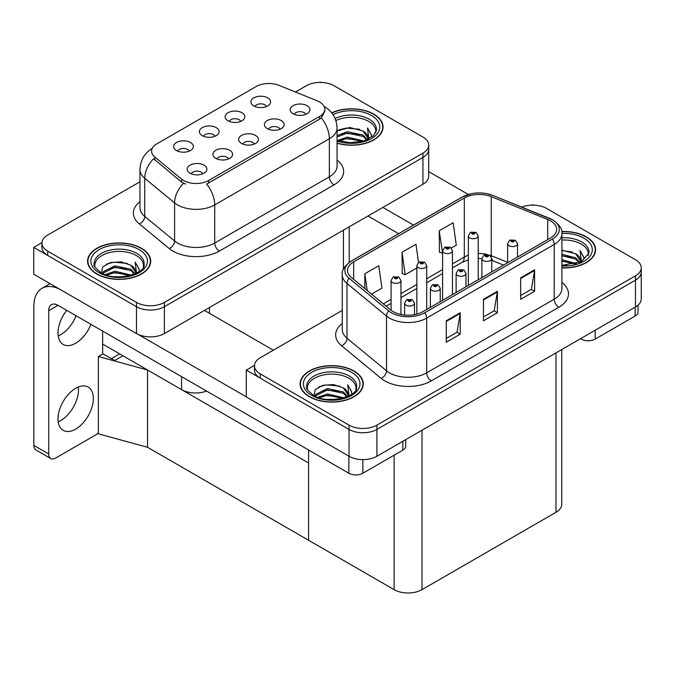 <?xml version="1.0" encoding="UTF-8"?>
<svg xmlns="http://www.w3.org/2000/svg" width="675" height="675" viewBox="0 0 675 675"><rect width="100%" height="100%" fill="white"/><g stroke="black" fill="none" stroke-linecap="round" stroke-linejoin="round"><path stroke-width="1.01" d="M254.289 144.07A5.915 3.417 0 0 0 252.703 142.4A5.915 3.417 0 0 0 246.873 141.539A5.915 3.417 0 0 0 242.747 144.07M255.488 135.422A9.863 5.695 0 0 0 242.857 134.789A9.863 5.695 0 0 0 239.591 141.868A9.863 5.695 0 0 0 241.549 143.48A9.863 5.695 0 0 0 257.445 141.868A9.863 5.695 0 0 0 255.488 135.422M215.013 136.257A5.915 3.417 0 0 0 213.418 134.595A5.915 3.417 0 0 0 207.588 133.726A5.915 3.417 0 0 0 203.462 136.257M216.211 127.617A9.863 5.695 0 0 0 203.572 126.976A9.863 5.695 0 0 0 200.306 134.055A9.863 5.695 0 0 0 202.264 135.667A9.863 5.695 0 0 0 218.168 134.055A9.863 5.695 0 0 0 216.211 127.617M228.538 158.937A5.915 3.417 0 0 0 226.952 157.275A5.915 3.417 0 0 0 221.122 156.406A5.915 3.417 0 0 0 216.996 158.937M229.736 150.297A9.863 5.695 0 0 0 217.105 149.656A9.863 5.695 0 0 0 213.832 156.735A9.863 5.695 0 0 0 215.789 158.347A9.863 5.695 0 0 0 231.694 156.735A9.863 5.695 0 0 0 229.736 150.297M202.787 173.804A5.915 3.417 0 0 0 201.192 172.142A5.915 3.417 0 0 0 195.362 171.273A5.915 3.417 0 0 0 191.236 173.804M203.985 165.164A9.863 5.695 0 0 0 191.346 164.523A9.863 5.695 0 0 0 188.08 171.602A9.863 5.695 0 0 0 190.038 173.213A9.863 5.695 0 0 0 205.943 171.602A9.863 5.695 0 0 0 203.985 165.164M280.041 129.195A5.915 3.417 0 0 0 278.454 127.533A5.915 3.417 0 0 0 272.624 126.672A5.915 3.417 0 0 0 268.498 129.195M281.247 120.555A9.863 5.695 0 0 0 268.608 119.922A9.863 5.695 0 0 0 265.343 127.001A9.863 5.695 0 0 0 267.3 128.604A9.863 5.695 0 0 0 283.205 127.001A9.863 5.695 0 0 0 281.247 120.555M305.8 114.328A5.915 3.417 0 0 0 304.206 112.666A5.915 3.417 0 0 0 298.384 111.797A5.915 3.417 0 0 0 294.258 114.328M306.998 105.688A9.863 5.695 0 0 0 294.359 105.055A9.863 5.695 0 0 0 291.094 112.126A9.863 5.695 0 0 0 293.051 113.738A9.863 5.695 0 0 0 308.956 112.126A9.863 5.695 0 0 0 306.998 105.688M266.515 106.515A5.915 3.417 0 0 0 264.929 104.853A5.915 3.417 0 0 0 259.099 103.992A5.915 3.417 0 0 0 254.973 106.515M267.713 97.875A9.863 5.695 0 0 0 255.082 97.242A9.863 5.695 0 0 0 251.817 104.321A9.863 5.695 0 0 0 253.775 105.924A9.863 5.695 0 0 0 269.671 104.321A9.863 5.695 0 0 0 267.713 97.875M240.764 121.39A5.915 3.417 0 0 0 239.178 119.72A5.915 3.417 0 0 0 233.347 118.859A5.915 3.417 0 0 0 229.222 121.39M241.962 112.742A9.863 5.695 0 0 0 229.331 112.109A9.863 5.695 0 0 0 226.058 119.188A9.863 5.695 0 0 0 228.015 120.8A9.863 5.695 0 0 0 243.92 119.188A9.863 5.695 0 0 0 241.962 112.742M189.253 151.124A5.915 3.417 0 0 0 187.667 149.462A5.915 3.417 0 0 0 181.837 148.593A5.915 3.417 0 0 0 177.711 151.124M190.46 142.484A9.863 5.695 0 0 0 177.82 141.851A9.863 5.695 0 0 0 174.555 148.922A9.863 5.695 0 0 0 176.512 150.533A9.863 5.695 0 0 0 192.417 148.922A9.863 5.695 0 0 0 190.46 142.484M319.596 101.959A17.752 10.252 0 0 0 317.225 100.811L278.944 85.337A17.752 10.252 0 0 0 256.213 86.484L156.777 143.893A17.752 10.252 0 0 0 151.571 151.141A17.752 10.252 0 0 0 154.786 157.022L181.592 179.12A17.752 10.252 0 0 0 208.676 180.487L319.596 116.446A17.752 10.252 0 0 0 324.793 109.207A17.752 10.252 0 0 0 319.596 101.959M206.508 391.053A19.718 11.391 180 0 1 181.575 389.644L102.642 344.073M320.946 82.443L320.203 82.013L319.452 82.443M41.934 242.671L33.75 247.396L136.485 306.712A19.718 11.391 0 0 0 164.379 306.712L422.938 157.435A19.718 11.391 0 0 0 428.709 149.377A19.718 11.391 0 0 1 422.938 157.435L164.379 306.712A19.718 11.391 0 0 1 136.485 306.712L47.697 255.445A19.718 11.391 0 0 1 41.917 247.396L41.917 243.101A19.718 11.391 0 0 0 47.697 251.151L136.485 302.417A19.718 11.391 0 0 0 164.379 302.417L422.938 153.141A19.718 11.391 0 0 0 428.709 145.091A19.718 11.391 0 0 0 422.938 137.033L334.15 85.776A19.718 11.391 0 0 0 306.256 85.776L295.456 92.011M33.75 247.396L33.75 274.236L136.485 333.551A19.718 11.391 0 0 0 164.379 333.551L422.938 184.275A19.718 11.391 0 0 0 428.709 176.217L428.709 145.091M122.909 355.776L114.64 360.551L102.642 353.624M147.547 447.297L147.547 370.001L308.576 462.966L308.576 540.262L147.547 447.297L98.364 433.822L98.364 356.527L147.547 370.001M119.661 353.894L111.383 358.67L103.013 353.843L98.364 356.527M342.25 310.407L260.229 357.758A19.718 11.391 0 0 0 254.458 365.808L254.458 370.102A19.718 11.391 0 0 0 260.229 378.152L349.026 429.418A19.718 11.391 0 0 0 376.912 429.418L635.47 280.142A19.718 11.391 0 0 0 641.25 272.093A19.718 11.391 0 0 1 635.47 280.142L376.912 429.418A19.718 11.391 0 0 1 349.026 429.418L246.291 370.102L246.291 396.942L349.026 456.258A19.718 11.391 0 0 0 376.912 456.258L635.47 306.982A19.718 11.391 0 0 0 641.25 298.924L641.25 267.798A19.718 11.391 0 0 0 635.47 259.74L546.683 208.482A19.718 11.391 0 0 0 521.708 207.09M533.486 205.158L532.735 204.719L531.993 205.158M254.467 365.377L246.291 370.102M561.76 349.54L561.76 504.25A19.718 11.391 180 0 1 555.981 512.3L422.01 589.646A19.718 11.391 180 0 1 394.116 589.646L308.576 540.262L308.576 449.98M337.061 143.227A31.556 18.217 0 0 0 383.046 127.027A31.556 18.217 0 0 0 373.798 114.142A31.556 18.217 0 0 0 331.72 112.826M141.463 248.282A31.556 18.217 0 0 0 107.072 244.333A31.556 18.217 0 0 0 87.59 261.166A31.556 18.217 0 0 0 96.829 274.05A31.556 18.217 0 0 0 131.22 277.999A31.556 18.217 0 0 0 150.702 261.166A31.556 18.217 0 0 0 141.463 248.282M87.919 262.837A31.556 18.217 0 0 0 87.809 263.309M324.793 109.207L324.793 111.375L321.317 117.872L319.596 119.121L206.685 184.064A23.009 13.281 60 0 1 214.726 204.913A26.3 15.179 180 0 1 177.533 204.913A26.3 15.179 180 0 1 174.589 202.88L144.72 178.259A26.3 15.179 180 0 1 139.961 169.552L139.961 207.664A26.3 15.179 0 0 0 144.72 216.371L174.589 240.992A26.3 15.179 0 0 0 177.533 243.025A26.3 15.179 0 0 0 214.726 243.025L329.358 176.842A26.3 15.179 0 0 0 337.061 166.101L337.061 127.988A26.3 15.179 180 0 1 329.358 138.729A23.009 13.281 -120 0 0 321.317 117.872M185.574 184.064L181.592 182.047L153.588 158.735A23.009 15.39 129.5 0 0 144.72 178.259L144.72 216.371A6.573 4.396 -50.5 0 1 139.337 223.914A32.873 18.976 180 0 1 139.961 201.639M139.961 181.778L47.697 235.052A19.718 11.391 0 0 0 41.917 243.101M150.483 263.309A31.556 18.217 0 0 0 150.373 262.837M382.826 129.17A31.556 18.217 0 0 0 382.717 128.697M561.921 267.907A31.556 18.217 0 0 0 595.578 249.733A31.556 18.217 0 0 0 586.339 236.849A31.556 18.217 0 0 0 561.743 231.559M353.995 370.988A31.556 18.217 0 0 0 319.604 367.04A31.556 18.217 0 0 0 300.13 383.873A31.556 18.217 0 0 0 309.369 396.757A31.556 18.217 0 0 0 343.761 400.705A31.556 18.217 0 0 0 363.243 383.873A31.556 18.217 0 0 0 353.995 370.988M300.459 385.543A31.556 18.217 0 0 0 300.35 386.016M550.496 220.826A21.035 12.15 180 0 1 556.656 229.416A21.035 12.15 180 0 1 550.496 238.005L422.938 311.648A21.035 12.15 180 0 1 390.825 310.027L351.312 277.442A21.035 12.15 180 0 1 347.507 270.481A21.035 12.15 180 0 1 353.666 261.892L464.307 198.011A21.035 12.15 180 0 1 491.257 196.653L547.687 219.468A21.035 12.15 180 0 1 550.496 220.826M552.352 219.755A23.667 13.66 0 0 0 549.197 218.219L492.758 195.404A23.667 13.66 0 0 0 487.08 193.717A23.667 13.66 0 0 0 471.293 193.717A23.667 13.66 0 0 0 462.451 196.94L351.81 260.82A23.667 13.66 0 0 0 349.161 278.319L388.673 310.897A23.667 13.66 0 0 0 424.794 312.719L552.352 239.077A23.667 13.66 0 0 0 552.352 219.755M446.276 320.777L446.276 342.242L460.215 334.192L460.215 312.719L446.276 320.777M446.276 338.437L457.017 332.235L460.164 313.436A5.257 3.038 -120 0 0 460.215 312.719M456.916 332.286L460.215 334.192M520.653 277.83L520.653 299.303L534.6 291.254L534.6 269.781L520.653 277.83M520.653 295.49L531.394 289.297L534.541 270.489A5.257 3.038 -120 0 0 534.6 269.781M531.301 289.347L534.6 291.254M483.46 299.303L483.46 320.777L497.407 312.719L497.407 291.254L483.46 299.303M483.46 316.963L494.201 310.762L497.348 291.963A5.257 3.038 -120 0 0 497.407 291.254M494.108 310.821L497.407 312.719M254.458 365.808A19.718 11.391 0 0 0 260.229 373.866L349.026 425.123A19.718 11.391 0 0 0 376.912 425.123L635.47 275.847A19.718 11.391 0 0 0 641.25 267.798M451.347 248.054L456.3 245.194L453.153 222.758L439.206 230.808L439.433 252.155M371.545 294.123L381.923 288.132L378.776 265.697L364.829 273.755L364.829 288.588M418.517 262.423L415.96 244.232L402.022 252.281L402.241 273.62M402.022 252.281L405.169 274.717L416.846 267.975M405.169 274.717L402.022 273.535M439.206 230.808L442.597 253.108M442.353 253.243L439.206 252.07M364.829 273.755L367.183 290.528M363.023 386.016A31.556 18.217 0 0 0 362.914 385.543M595.358 251.876A31.556 18.217 0 0 0 595.249 251.404M400.95 314.491L400.95 280.513A4.928 2.843 180 0 1 397.904 283.146A4.928 2.843 180 0 1 392.538 282.521A4.928 2.843 180 0 1 391.087 280.513L393.052 277.087A3.291 1.983 57.8 0 1 394.808 277.189A1.645 0.945 0 0 0 394.858 278.497A1.645 0.945 0 0 0 397.187 278.497A1.645 0.945 0 0 0 397.187 277.155A1.645 0.945 0 0 0 394.909 277.13L396.681 277.83L395.558 278.1L394.808 277.189M395.575 278.108L395.575 277.552M394.909 277.13A3.291 1.814 -117.9 0 0 393.373 276.91A3.291 1.814 -117.9 0 0 393.23 277.003M395.558 278.1L395.533 277.568M414.475 314.626L414.475 303.193A4.928 2.843 180 0 1 411.438 305.817A4.928 2.843 180 0 1 406.063 305.201A4.928 2.843 180 0 1 404.62 303.193L406.586 299.767A3.291 1.983 57.8 0 1 408.333 299.869A1.645 0.945 0 0 0 408.383 301.177A1.645 0.945 0 0 0 410.712 301.177A1.645 0.945 0 0 0 410.712 299.835A1.645 0.945 0 0 0 408.434 299.81L410.206 300.51L409.084 300.772L408.333 299.869M409.101 300.788L409.101 300.223M408.434 299.81A3.291 1.814 -117.9 0 0 406.898 299.582A3.291 1.814 -117.9 0 0 406.755 299.683M409.067 300.763L409.067 300.248M595.173 330.252L595.173 339.103L635.15 316.027L635.15 307.167M468.298 194.468L428.709 171.61M413.522 225.113L382.868 207.411M638.035 305.159L638.035 312.002A9.863 5.695 180 0 1 635.15 316.027M595.173 339.103A9.863 5.695 180 0 1 581.226 339.103L581.226 338.302M367.985 216L398.647 233.702M580.525 338.707L581.226 339.103M78.275 387.028A24.983 14.42 -60 0 1 60.809 420.508A24.983 14.42 -60 0 1 58.21 421.791M75.684 388.302A24.983 14.42 -60 0 1 88.172 387.062A24.983 14.42 -60 0 1 92.003 407.084A24.983 14.42 -60 0 1 75.684 429.098A24.983 14.42 -60 0 1 63.188 430.338A24.983 14.42 -60 0 1 59.358 410.316A24.983 14.42 -60 0 1 75.684 388.302M76.047 315.731A24.983 14.42 -60 0 1 60.809 334.623A24.983 14.42 -60 0 1 58.21 335.905M90.922 324.321A24.983 14.42 -60 0 1 75.684 343.212A24.983 14.42 -60 0 1 63.188 344.452A24.983 14.42 -60 0 1 66.758 310.365M362.829 459.591L362.829 473.243L402.806 450.166L402.806 441.307M273.341 350.19L204.449 310.416M246.291 396.832L138.189 334.429M48.718 454.005A9.863 5.695 120 0 0 50.76 458.519L35.885 449.93A9.863 5.695 -60 0 1 33.843 445.416L48.718 454.005L48.718 310.686A13.146 7.594 60 0 1 51.443 304.661A13.146 7.594 60 0 1 58.016 305.319L348.882 473.243L348.882 456.173M59.459 289.077A39.445 22.773 -120 0 0 42.01 288.335A39.445 22.773 -120 0 0 33.843 306.391L33.843 445.416M50.76 458.519A9.863 5.695 120 0 0 55.688 458.03L95.673 434.953A9.863 5.695 120 0 0 98.364 432.768M102.642 354.054L102.642 331.079M405.692 439.644L405.692 446.141A9.863 5.695 180 0 1 402.806 450.166M362.829 473.243A9.863 5.695 180 0 1 348.882 473.243M426.701 309.471L426.701 265.646A4.928 2.843 180 0 1 423.664 268.27A4.928 2.843 180 0 1 418.289 267.654A4.928 2.843 180 0 1 416.846 265.646L418.812 262.221A3.291 1.983 57.8 0 1 420.559 262.322A1.645 0.945 0 0 0 420.609 263.63A1.645 0.945 0 0 0 422.938 263.63A1.645 0.945 0 0 0 422.938 262.288A1.645 0.945 0 0 0 420.66 262.263L422.432 262.963L421.31 263.225L420.559 262.322M421.327 263.242L421.327 262.676M420.66 262.263A3.291 1.814 -117.9 0 0 419.124 262.035A3.291 1.814 -117.9 0 0 418.981 262.128M421.293 263.216L421.293 262.702M452.461 294.604L452.461 250.771A4.928 2.843 180 0 1 449.415 253.403A4.928 2.843 180 0 1 444.04 252.788A4.928 2.843 180 0 1 442.597 250.771L444.563 247.354A3.291 1.983 57.8 0 1 446.318 247.447A1.645 0.945 0 0 0 446.369 248.763A1.645 0.945 0 0 0 448.689 248.763A1.645 0.945 0 0 0 448.689 247.421A1.645 0.945 0 0 0 446.42 247.387L448.183 248.088L447.061 248.358L446.318 247.447M447.086 248.375L447.086 247.809M446.42 247.387A3.291 1.814 -117.9 0 0 444.884 247.168A3.291 1.814 -117.9 0 0 444.732 247.261M447.061 248.358L447.044 247.835M478.212 279.737L478.212 235.904A4.928 2.843 180 0 1 475.166 238.537A4.928 2.843 180 0 1 469.792 237.921A4.928 2.843 180 0 1 468.349 235.904L470.315 232.487A3.291 1.983 57.8 0 1 472.07 232.58A1.645 0.945 0 0 0 472.12 233.896A1.645 0.945 0 0 0 474.441 233.896A1.645 0.945 0 0 0 474.441 232.554A1.645 0.945 0 0 0 472.171 232.521L473.749 232.951L472.821 233.491L472.837 232.942M472.171 232.521A3.291 1.814 -117.9 0 0 470.635 232.301A3.291 1.814 -117.9 0 0 470.492 232.394M472.795 233.483L472.07 232.58M472.821 233.491L472.795 232.968M440.235 301.666L440.235 288.326A4.928 2.843 180 0 1 437.189 290.95A4.928 2.843 180 0 1 431.814 290.334A4.928 2.843 180 0 1 430.372 288.326L432.337 284.901A3.291 1.983 57.8 0 1 434.093 284.993A1.645 0.945 0 0 0 434.143 286.31A1.645 0.945 0 0 0 436.463 286.31A1.645 0.945 0 0 0 436.463 284.968A1.645 0.945 0 0 0 434.194 284.943L435.957 285.635L434.835 285.905L434.093 284.993M434.86 285.922L434.86 285.356M434.194 284.943A3.291 1.814 -117.9 0 0 432.658 284.715A3.291 1.814 -117.9 0 0 432.506 284.808M434.835 285.905L434.818 285.382M465.986 286.791L465.986 273.451A4.928 2.843 180 0 1 462.94 276.083A4.928 2.843 180 0 1 457.566 275.468A4.928 2.843 180 0 1 456.123 273.451L458.089 270.034A3.291 1.983 57.8 0 1 459.844 270.127A1.645 0.945 0 0 0 459.894 271.443A1.645 0.945 0 0 0 462.215 271.443A1.645 0.945 0 0 0 462.215 270.101A1.645 0.945 0 0 0 459.945 270.067L461.523 270.498L460.595 271.038L460.612 270.489M459.945 270.067A3.291 1.814 -117.9 0 0 458.409 269.848A3.291 1.814 -117.9 0 0 458.266 269.941M460.569 271.029L459.844 270.127M460.595 271.038L460.569 270.515M491.737 271.924L491.737 258.584A4.928 2.843 180 0 1 488.7 261.217A4.928 2.843 180 0 1 483.325 260.601A4.928 2.843 180 0 1 481.882 258.584L483.848 255.158A3.291 1.983 57.8 0 1 485.595 255.26A1.645 0.945 0 0 0 485.646 256.576A1.645 0.945 0 0 0 487.974 256.576A1.645 0.945 0 0 0 487.974 255.226A1.645 0.945 0 0 0 485.696 255.201L487.468 255.901L486.346 256.171L485.595 255.26M486.363 256.179L486.363 255.622M485.696 255.201A3.291 1.814 -117.9 0 0 484.161 254.981A3.291 1.814 -117.9 0 0 484.017 255.074M486.346 256.171L486.321 255.648M517.497 257.057L517.497 243.717A4.928 2.843 180 0 1 514.451 246.35A4.928 2.843 180 0 1 509.077 245.725A4.928 2.843 180 0 1 507.634 243.717L509.6 240.292A3.291 1.983 57.8 0 1 511.355 240.393A1.645 0.945 0 0 0 511.397 241.701A1.645 0.945 0 0 0 513.726 241.701A1.645 0.945 0 0 0 513.726 240.359A1.645 0.945 0 0 0 511.456 240.334L513.219 241.034L512.097 241.304L512.123 240.756M511.456 240.334A3.291 1.814 -117.9 0 0 509.912 240.114A3.291 1.814 -117.9 0 0 509.768 240.207M512.08 241.287L511.355 240.393M512.097 241.304L512.08 240.773M335.88 120.547A24.325 14.04 180 0 1 368.685 121.39A24.325 14.04 180 0 1 375.671 132.84M331.855 113.003A31.227 18.031 180 0 1 373.57 114.278A31.227 18.031 180 0 1 382.717 127.027A31.227 18.031 180 0 1 337.061 143.016M337.061 130.992L349.743 127.491L363.108 131.051L367.909 138.088M346.849 142.509L354.35 142.653M337.677 140.476L347.228 137.093L363.859 140.957M338.993 140.923L347.228 138.434L362.424 141.37M337.061 135.641L347.228 131.726L363.108 135.076L367.318 139.674M337.061 136.991L347.228 133.068L363.108 136.418L366.736 139.919M367.63 139.531A16.436 9.492 0 0 0 367.926 137.759A16.436 9.492 0 0 0 363.108 131.051M368.845 138.94L367.478 127.929L371.478 134.857L371.326 136.299M367.478 127.929L371.478 135.118M338.867 129.904L346.309 128.064L359.623 129.262M341.516 134.359L346.309 133.431L359.151 134.485M341.516 139.733L346.309 138.797L359.151 139.852M561.921 240.038A24.325 14.04 180 0 1 581.226 244.097A24.325 14.04 180 0 1 588.203 255.547M561.769 231.753A31.227 18.031 180 0 1 586.102 236.984A31.227 18.031 180 0 1 595.249 249.733A31.227 18.031 180 0 1 561.921 267.722M561.921 250.206L575.648 253.758L580.449 260.795M561.921 265.03L566.882 265.359M561.921 259.664L576.391 263.663M561.921 261.006L574.957 264.077M561.921 254.298L575.648 257.782L579.85 262.381M561.921 255.639L575.648 259.124L579.268 262.634M580.171 262.238A16.436 9.492 0 0 0 580.458 260.466A16.436 9.492 0 0 0 575.648 253.758M581.386 261.647L580.019 250.636L584.018 257.563L583.858 259.006M580.019 250.636L584.01 257.825M561.921 250.568L572.164 251.969M561.921 255.935L571.691 257.192M561.921 261.301L571.691 262.558M94.964 266.979A24.325 14.04 180 0 1 108.633 252.796A24.325 14.04 180 0 1 136.35 255.53A24.325 14.04 180 0 1 143.328 266.979M141.227 248.417A31.227 18.031 180 0 1 150.373 261.166A31.227 18.031 180 0 1 131.093 277.822A31.227 18.031 180 0 1 97.065 273.915A31.227 18.031 180 0 1 87.919 261.166A31.227 18.031 180 0 1 107.198 244.51A31.227 18.031 180 0 1 141.227 248.417M101.486 272.928L102.735 266.937L110.219 262.626L121.036 261.849L130.764 265.191L135.574 272.227M114.505 276.649L122.006 276.792M105.334 274.615L114.893 271.232L131.515 275.096M106.65 275.062L114.893 272.573L130.081 275.51M102.727 273.544L103.267 271.679L114.893 265.866L130.764 269.215L134.975 273.814M102.997 273.67L103.267 273.021L114.893 267.207L130.764 270.557L134.393 274.067M135.295 273.67A16.436 9.492 0 0 0 135.582 271.898A16.436 9.492 0 0 0 130.764 265.191M136.502 273.08L135.143 262.069L139.143 268.996L138.982 270.439M135.143 262.069L139.134 269.257M106.532 264.043L113.974 262.204L127.288 263.402M109.173 268.507L113.974 267.57L126.816 268.625M109.173 273.873L113.974 272.936L126.816 273.991M307.505 389.686A24.325 14.04 180 0 1 321.165 375.502A24.325 14.04 180 0 1 348.882 378.236A24.325 14.04 180 0 1 355.86 389.686M353.767 371.123A31.227 18.031 180 0 1 362.914 383.873A31.227 18.031 180 0 1 343.634 400.528A31.227 18.031 180 0 1 309.606 396.622A31.227 18.031 180 0 1 300.459 383.873A31.227 18.031 180 0 1 319.731 367.217A31.227 18.031 180 0 1 353.767 371.123M314.027 395.634L315.267 389.644L322.751 385.332L333.577 384.556L343.305 387.897L348.106 394.934M327.046 399.355L334.538 399.499M317.874 397.322L327.426 393.938L344.048 397.803M319.191 397.769L327.426 395.28L342.622 398.216M315.267 396.25L315.807 394.386L327.426 388.572L343.305 391.922L347.515 396.52M315.529 396.377L315.807 395.727L327.426 389.914L343.305 393.263L346.925 396.773M347.827 396.377A16.436 9.492 0 0 0 348.114 394.605A16.436 9.492 0 0 0 343.305 387.897M349.043 395.786L347.676 384.775L351.675 391.702L351.523 393.145M347.676 384.775L351.675 391.964M319.064 386.75L326.506 384.91L339.82 386.108M321.713 391.213L326.506 390.277L339.348 391.331M321.713 396.579L326.506 395.651L339.348 396.698M181.575 389.644L181.575 376.65M422.938 184.275L422.938 153.141M164.379 333.551L164.379 302.417M136.485 333.551L136.485 302.417M343.44 269.249L343.44 230.167M209.469 313.31L209.469 307.513M154.786 157.022L154.786 159.941M181.592 179.12L181.592 182.047M208.676 180.487L208.676 183.161M319.596 116.446L319.596 119.121M349.026 456.258L349.026 425.123M376.912 456.258L376.912 425.123M635.47 306.982L635.47 275.847M555.981 512.3L555.981 352.873M422.01 589.646L422.01 430.22M394.116 589.646L394.116 455.186M219.375 251.075A6.573 3.797 60 0 1 214.726 243.025L214.726 204.913L329.358 138.729L329.358 176.842A6.573 3.797 60 0 0 334.007 184.891L219.375 251.075A32.873 18.976 180 0 1 172.884 251.075A32.873 18.976 180 0 1 169.206 248.543L139.337 223.914M183.549 183.262A23.009 15.39 129.5 0 0 174.589 202.88L174.589 240.992A6.573 4.396 -50.5 0 1 169.206 248.543M337.061 160.085A32.873 18.976 180 0 1 334.007 184.891M47.697 251.151L47.697 255.445M561.921 282.445A32.873 18.976 180 0 1 558.866 307.252L431.308 380.894A6.573 3.797 60 0 1 426.659 372.845L554.217 299.194A26.3 15.179 0 0 0 561.921 288.461L561.921 233.71A26.3 15.179 180 0 1 554.217 244.443A6.573 3.797 -120 0 0 552.352 239.077M431.308 380.894A32.873 18.976 180 0 1 384.817 380.894A32.873 18.976 180 0 1 381.13 378.363L341.618 345.777A32.873 18.976 180 0 1 342.25 323.502M389.467 372.845A26.3 15.179 0 0 0 426.659 372.845L426.659 318.094A26.3 15.179 180 0 1 386.522 316.06L347.001 283.483A26.3 15.179 180 0 1 342.25 274.776L342.25 329.527A26.3 15.179 0 0 0 347.001 338.234L386.522 370.811A26.3 15.179 0 0 0 389.467 372.845M471.293 193.717L461.953 197.151A6.573 3.797 60 0 1 462.451 196.94M351.81 260.82A6.573 3.797 -120 0 0 351.312 261.031C344.452 265.984 341.432 270.565 342.25 274.776M349.161 278.319A6.573 4.396 129.5 0 0 347.001 283.483L347.001 338.234A6.573 4.396 -50.5 0 1 341.618 345.777M388.673 310.897A6.573 4.396 129.5 0 0 386.522 316.06L386.522 370.811A6.573 4.396 -50.5 0 1 381.13 378.363M424.794 312.719A6.573 3.797 60 0 1 426.659 318.094L554.217 244.443L554.217 299.194A6.573 3.797 60 0 0 558.866 307.252M260.229 373.866L260.229 378.152M353.666 261.892L353.666 279.391M547.687 219.468L547.687 239.625M491.257 196.653L491.257 255.698A21.035 12.15 0 0 0 489.729 255.133M507.634 262.322L491.257 255.698A11.829 5.543 -68 0 0 491.299 256.795M486.911 254.348A21.035 12.15 0 0 0 478.212 253.513M468.349 255.234A21.035 12.15 0 0 0 464.307 257.057L452.461 263.9M464.307 198.011L464.307 257.057A11.829 6.834 60 0 1 461.86 262.474L452.461 267.899M442.597 269.595L426.701 278.767M416.846 284.462L400.95 293.642M391.087 299.329L383.307 303.826M503.567 265.098L493.602 261.073A11.829 5.543 -68 0 1 491.737 258.888M483.46 299.987L497.348 291.963M520.653 278.513L534.541 270.489M446.276 321.452L460.164 313.436M58.016 305.319L48.718 310.686M335.129 118.522A25 14.437 180 0 1 369.166 119.23A25 14.437 180 0 1 376.422 130.469L373.224 135.953L363.69 141.007L350.165 142.72L337.061 140.248M333.045 114.657A28.266 16.318 180 0 1 371.478 115.484A28.266 16.318 180 0 1 373.807 137.033A28.266 16.318 180 0 1 337.061 141.058M561.921 237.76A25 14.437 180 0 1 581.698 241.937A25 14.437 180 0 1 588.954 253.184L581.47 261.605L561.921 265.402M561.912 233.457A28.266 16.318 180 0 1 584.01 238.191A28.266 16.318 180 0 1 589.722 256.534A28.266 16.318 180 0 1 561.921 266.009M94.213 264.617A25 14.437 180 0 1 108.759 250.45A25 14.437 180 0 1 136.822 253.37A25 14.437 180 0 1 144.079 264.617C146.365 273.054 115.332 282.572 100.803 272.54C95.192 267.832 92.998 265.191 94.213 264.617M139.134 249.623A28.266 16.318 180 0 1 139.134 272.708A28.266 16.318 180 0 1 99.157 272.708A28.266 16.318 180 0 1 99.157 249.623A28.266 16.318 180 0 1 139.134 249.623M306.745 387.323A25 14.437 180 0 1 321.292 373.157A25 14.437 180 0 1 349.363 376.076A25 14.437 180 0 1 356.619 387.323C358.898 395.761 327.873 405.278 313.335 395.246C307.724 390.538 305.53 387.897 306.745 387.323M351.675 372.33A28.266 16.318 180 0 1 351.675 395.415A28.266 16.318 180 0 1 311.69 395.415A28.266 16.318 180 0 1 311.69 372.33A28.266 16.318 180 0 1 351.675 372.33M349.22 262.381L349.22 226.834M337.061 127.988C336.614 118.538 332.463 111.443 324.591 106.718L324.152 106.473M152.432 148.281C144.568 153.006 140.408 160.093 139.961 169.552M561.921 233.71C562.807 229.618 559.786 225.037 552.85 219.966L492.961 195.472L487.08 193.717M461.953 197.151L351.312 261.031M493.602 261.073L491.737 260.39M481.882 277.619L481.882 258.584L478.212 258.517M468.349 259.875L461.86 262.474M442.597 273.594L426.701 282.774M416.846 288.461L400.95 297.641M391.087 303.337L386.159 306.18M400.95 280.513L398.824 276.995L393.373 276.91M391.087 310.238L391.087 280.513M414.475 303.193L412.358 299.675L406.898 299.582M404.62 315.039L404.62 303.193M42.01 288.335L50.085 283.669M426.701 265.646L424.583 262.128L419.124 262.035M416.846 314.094L416.846 265.646M452.461 250.771L450.335 247.261L444.884 247.168M442.597 300.299L442.597 250.771M478.212 235.904L476.086 232.386L470.635 232.301M468.349 285.432L468.349 235.904M440.235 288.326L438.109 284.808L432.658 284.715M430.372 307.353L430.372 288.326M465.986 273.451L463.86 269.933L458.409 269.848M456.123 292.486L456.123 273.451M491.737 258.584L489.611 255.066L484.161 254.981M517.497 243.717L515.371 240.199L509.912 240.114M507.634 262.752L507.634 243.717M382.717 127.027L382.717 129.651M595.249 249.733L595.249 252.357M150.373 261.166L150.373 263.79M87.919 261.166L87.919 263.79M362.914 383.873L362.914 386.497M300.459 383.873L300.459 386.497"/></g></svg>
